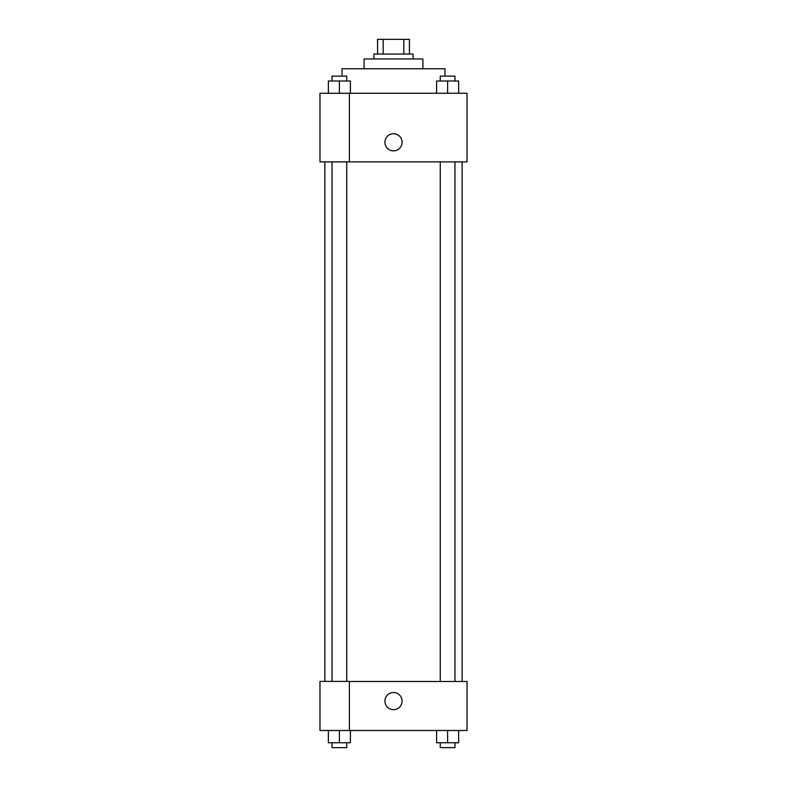 <?xml version="1.0" encoding="UTF-8"?>
<svg xmlns="http://www.w3.org/2000/svg" width="787" height="787" viewBox="0 0 787 787"><rect width="100%" height="100%" fill="white"/><g stroke="black" fill="none" stroke-linecap="round" stroke-linejoin="round"><path stroke-width="1.18" d="M383.18 54.057L383.18 39.35L377.573 39.35L377.573 54.057L377.573 39.35M383.18 39.35L409.427 39.35L409.427 54.057M403.82 54.057L403.82 39.35M373.894 58.956L373.894 54.057L413.106 54.057L413.106 58.956M364.086 68.764L364.086 58.956L422.914 58.956L422.914 68.764M342.03 76.113L342.03 68.764L444.97 68.764L444.97 76.113M319.975 93.269L467.025 93.269L467.025 161.896L319.975 161.896L349.389 161.817L349.389 93.348L319.975 93.269M384.922 142.29A8.578 8.578 0 0 1 397.789 134.862A8.578 8.578 0 0 1 397.789 149.717A8.578 8.578 0 0 1 384.922 142.29M319.975 93.348L319.975 161.817M349.389 681.473L467.025 681.473L467.025 730.493L319.975 730.493L319.975 681.394L349.389 681.394L349.389 730.493M384.922 701.079A8.578 8.578 0 0 1 397.789 693.652A8.578 8.578 0 0 1 397.789 708.516A8.578 8.578 0 0 1 384.922 701.079M436.588 730.493L436.588 742.751L458.644 742.751L458.644 730.493L458.644 742.751M447.616 742.751L447.616 730.493M454.965 742.751L454.965 747.65L440.258 747.65L440.258 742.751M328.356 730.493L328.356 742.751L350.412 742.751L350.412 730.493L350.412 742.751M339.384 742.751L339.384 730.493M346.742 742.751L346.742 747.65L332.035 747.65L332.035 742.751M436.588 93.269L436.588 81.012L458.644 81.012L458.644 93.269L458.644 81.012M447.616 93.269L447.616 81.012M454.965 81.012L454.965 76.113L440.258 76.113L440.258 81.012M328.356 93.269L328.356 81.012L350.412 81.012L350.412 93.269L350.412 81.012M339.384 93.269L339.384 81.012M346.742 81.012L346.742 76.113L332.035 76.113L332.035 81.012M462.126 681.473L462.126 161.896M324.874 681.394L324.874 161.896M440.258 161.896L440.258 681.473M454.965 161.896L454.965 681.473M346.742 681.394L346.742 161.896M332.035 681.394L332.035 161.896"/></g></svg>
